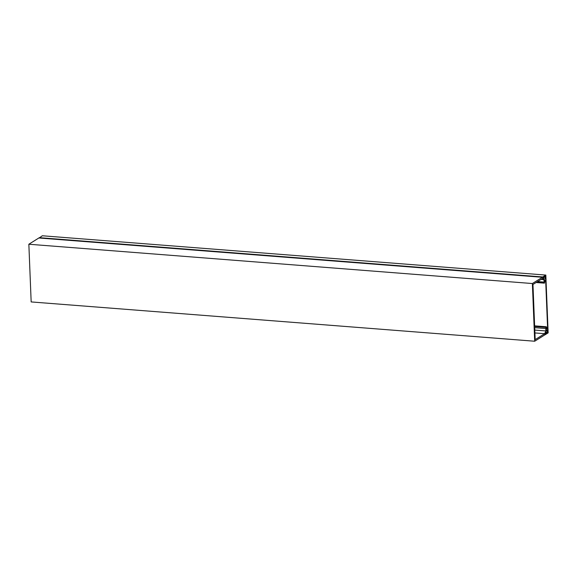 <?xml version="1.0" encoding="UTF-8"?>
<svg xmlns="http://www.w3.org/2000/svg" width="577" height="577" viewBox="0 0 577 577"><rect width="100%" height="100%" fill="white"/><g stroke="black" fill="none" stroke-linecap="round" stroke-linejoin="round"><path stroke-width="0.87" d="M545.013 280.963L544.825 280.458L544.255 281.598L544.161 279.16L545.337 278.424L545.38 277.638L544.075 277.039L543.563 278.453L542.373 277.285L532.376 283.538L534.691 341.231L544.688 334.977L545.734 332.417L546.066 332.208L546.087 333.29L545.835 332.352A2.207 0.88 94.5 0 1 545.092 334.206L545.092 334.775L548.15 332.871L545.828 275.07L542.798 276.96L542.82 277.53A2.207 0.88 -85.5 0 1 543.036 277.479A2.207 0.88 -85.5 0 1 543.664 278.388L543.83 277.191L545.503 276.145L547.761 332.244L546.087 333.29L547.523 330.974L547.465 330.26L546.239 331.01L546.145 328.573L546.78 328.962L546.917 328.255L546.369 326.77L545.799 328.522L545.892 330.946L544.645 333.701L535.182 339.622L532.96 284.483L542.43 278.561L543.837 279.65L544.421 283.163L545.013 280.963M534.908 332.943L544.645 333.701M534.792 330.08L545.892 330.946M534.699 327.657L545.799 328.522M542.373 277.285L38.847 237.984L28.85 244.237L31.165 301.93L534.691 341.231M28.85 244.237L532.376 283.538M541.038 279.427L543.837 279.65M537.598 281.576L543.931 282.074M39.164 238.012L42.301 235.769L545.828 275.07M546.859 332.172L547.761 332.244M534.648 326.488L546.001 327.375M546.21 330.181L547.422 330.275M536.437 282.312L544.212 282.918M544.212 280.53L544.738 280.573M39.272 237.659L542.798 276.96M544.205 280.393L544.883 280.444M534.627 325.854L546.369 326.77M546.21 330.167L547.465 330.26M536.112 282.514L544.421 283.163"/></g></svg>
